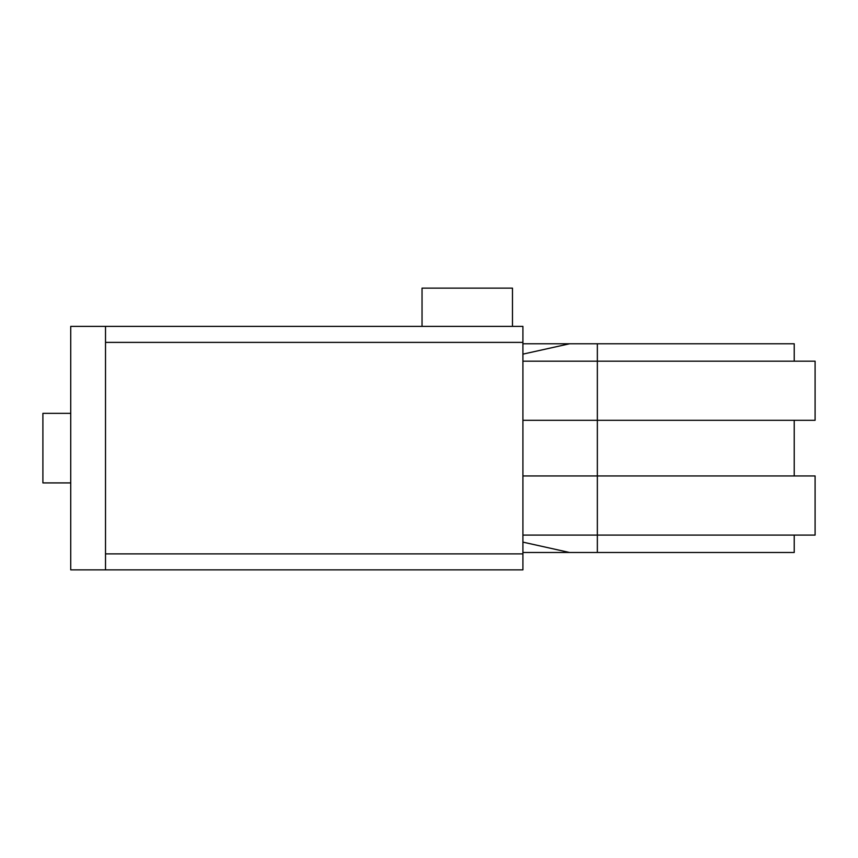 <?xml version="1.0" encoding="UTF-8"?>
<svg xmlns="http://www.w3.org/2000/svg" width="858" height="858" viewBox="0 0 858 858"><rect width="100%" height="100%" fill="white"/><g stroke="black" fill="none" stroke-linecap="round" stroke-linejoin="round"><path stroke-width="1.29" d="M512.483 326.383L422.039 326.383L422.039 288.127L512.483 288.127L512.483 326.383L522.919 326.383L522.919 569.873L105.513 569.873L522.919 569.873M70.731 482.915L42.9 482.915L42.9 413.352L70.731 413.352M522.919 326.383L70.731 326.383L70.731 569.873L105.513 569.873L105.513 326.383L422.039 326.383M562.569 343.779L522.919 343.779L597.35 343.779L597.35 361.175L522.919 361.175M522.919 535.092L597.35 535.092L597.35 552.488L569.53 552.488L522.919 542.127M522.919 420.302L597.35 420.302L597.35 535.092L815.1 535.092L815.1 475.954L522.919 475.954M522.919 354.139L569.53 343.779M569.53 552.488L522.919 552.488M794.229 535.092L794.229 552.488L597.35 552.488M815.1 361.175L597.35 361.175L597.35 420.302L815.1 420.302L815.1 361.175M597.35 343.779L794.229 343.779L794.229 361.175M105.513 553.871L522.919 553.871M105.513 342.385L522.919 342.385M794.229 475.954L794.229 420.302"/></g></svg>
